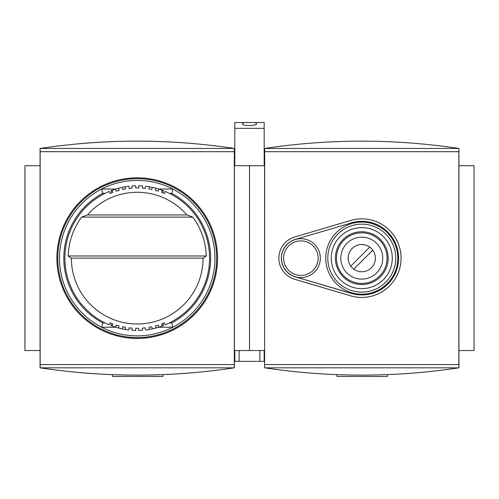 <?xml version="1.0" encoding="UTF-8"?>
<svg xmlns="http://www.w3.org/2000/svg" width="499" height="499" viewBox="0 0 499 499"><rect width="100%" height="100%" fill="white"/><g stroke="black" fill="none" stroke-linecap="round" stroke-linejoin="round"><path stroke-width="0.75" d="M81.2 143.55L86.782 143.088M91.317 142.751L103.387 142.009M108.37 141.766L116.866 141.442M125.299 141.236L140.681 141.136M149.525 141.242L159.3 141.498M166.073 141.766L179.777 142.521M180.108 142.546L190.949 143.356M187.225 143.057L176.066 142.29M170.377 141.972L160.859 141.554M154.715 141.36L153.368 141.323M149.17 141.236L138.061 141.123M113.809 141.548L104.085 141.972M98.571 142.277L87.1 143.063M83.214 143.381L81.611 143.519M137.225 178.679A79.453 79.453 0 0 1 206.037 297.866A79.453 79.453 0 0 1 68.413 297.866A79.453 79.453 0 0 1 137.225 178.679M137.225 177.819A80.32 80.32 0 0 1 206.786 298.296A80.32 80.32 0 0 1 67.664 298.296A80.32 80.32 0 0 1 137.225 177.819M40.063 350.548L24.95 350.548L24.95 165.724L40.063 165.724M234.299 148.453L234.387 148.453C169.61 138.728 104.84 138.728 40.063 148.453L234.299 148.453L234.299 367.819L40.063 367.819C104.84 377.543 169.61 377.543 234.387 367.819L234.299 367.819M40.151 148.453L40.151 367.819M234.299 364.582L40.151 364.582M234.299 151.69L40.151 151.69M234.387 367.819L234.387 148.453M83.158 372.89L86.782 373.183M91.317 373.52L103.38 374.262M125.973 375.048L140.681 375.142M149.525 375.03L159.3 374.774M166.073 374.506L179.777 373.751M180.108 373.726L190.181 372.984M193.057 372.741L190.949 372.915M187.225 373.215L175.954 373.988M170.377 374.3L160.859 374.718M154.715 374.911L153.368 374.949M149.17 375.036L138.061 375.148M113.809 374.724L104.085 374.3M98.378 373.982L87.182 373.215M40.063 148.453L40.063 367.819M264.613 165.724L249.5 165.724L249.5 350.548L234.387 350.548M264.613 350.548L249.5 350.548L249.5 165.724L234.387 165.724M192.82 217.115L187.187 214.957L87.263 214.957L81.63 217.115L192.82 217.115A69.093 69.093 0 0 1 206.287 255.975L203.261 258.139L71.189 258.139L68.163 255.975A69.093 69.093 0 0 1 81.63 217.115M169.411 193.363L171.768 193.363L172.835 189.046L158.626 189.046M115.824 189.046L101.615 189.046L102.682 193.363L105.04 193.363M105.04 322.909L102.682 322.909L101.615 327.232A77.732 77.732 0 0 1 137.225 180.407A77.732 77.732 0 0 1 172.835 327.232L158.626 327.232M115.824 327.232L101.615 327.232A77.732 77.732 0 0 0 172.835 327.232L171.768 322.909L169.411 322.909M203.081 258.139A65.856 65.856 0 0 1 137.225 323.988A65.856 65.856 0 0 1 71.369 258.139A65.856 65.856 0 0 0 137.225 323.988A65.856 65.856 0 0 0 203.081 258.139A65.856 65.856 0 0 1 137.225 323.988A65.856 65.856 0 0 1 71.369 258.139M111.907 323.583L110.815 325.473A72.33 72.33 0 0 0 115.593 327.157L116.242 325.099A70.172 70.172 0 0 0 119.061 325.916L118.506 328.005A72.33 72.33 0 0 1 112.013 325.928L112.768 323.907A70.172 70.172 0 0 1 110.03 322.828L109.194 324.818A72.33 72.33 0 0 1 109.194 191.46L110.03 193.45A70.172 70.172 0 0 1 112.768 192.364L112.013 190.344A72.33 72.33 0 0 1 118.506 188.273L119.061 190.356A70.172 70.172 0 0 0 116.242 191.173L115.593 189.115M112.013 190.344A72.33 72.33 0 0 0 110.815 190.799L111.907 192.689M125.162 186.819L125.523 188.946A70.172 70.172 0 0 0 122.635 189.495L122.186 187.387A72.33 72.33 0 0 1 128.91 186.283L129.16 188.429A70.172 70.172 0 0 1 132.085 188.154L131.929 186.002A72.33 72.33 0 0 1 135.709 185.821L135.753 187.98A70.172 70.172 0 0 1 138.697 187.98L138.741 185.821A72.33 72.33 0 0 1 142.521 186.002L142.365 188.154A70.172 70.172 0 0 1 145.29 188.429L145.54 186.283A72.33 72.33 0 0 1 152.264 187.387L151.815 189.495A70.172 70.172 0 0 0 148.927 188.946L149.288 186.819A72.33 72.33 0 0 0 145.54 186.283M162.543 192.689L163.635 190.799A72.33 72.33 0 0 0 162.437 190.344L161.682 192.364A70.172 70.172 0 0 1 164.421 193.45L165.256 191.46A72.33 72.33 0 0 1 165.256 324.818L164.421 322.828A70.172 70.172 0 0 1 161.682 323.907L162.437 325.928A72.33 72.33 0 0 1 155.944 328.005L155.389 325.916A70.172 70.172 0 0 0 158.208 325.099L158.857 327.157M162.437 325.928A72.33 72.33 0 0 0 163.635 325.473L162.543 323.583M149.288 329.452L148.927 327.325A70.172 70.172 0 0 0 151.815 326.776L152.264 328.885A72.33 72.33 0 0 1 145.54 329.989L145.29 327.843A70.172 70.172 0 0 1 142.365 328.117L142.521 330.276A72.33 72.33 0 0 1 138.741 330.45L138.697 328.292A70.172 70.172 0 0 1 135.753 328.292L135.709 330.45A72.33 72.33 0 0 1 131.929 330.276L132.085 328.117A70.172 70.172 0 0 1 129.16 327.843L128.91 329.989A72.33 72.33 0 0 1 122.186 328.885L122.635 326.776A70.172 70.172 0 0 0 125.523 327.325L125.162 329.452M102.682 322.909A73.409 73.409 0 0 1 102.682 193.363M171.768 193.363A73.409 73.409 0 0 1 171.768 322.909M155.944 188.273A72.33 72.33 0 0 1 158.857 189.115L158.208 191.173A70.172 70.172 0 0 0 155.389 190.356L155.944 188.273A72.33 72.33 0 0 0 152.264 187.387A72.33 72.33 0 0 1 155.944 188.273M87.506 214.957A65.856 65.856 0 0 1 186.944 214.957M118.506 188.273A72.33 72.33 0 0 1 122.186 187.387M122.186 328.885A72.33 72.33 0 0 1 118.506 328.005M155.944 328.005A72.33 72.33 0 0 1 152.264 328.885M158.857 189.115A72.33 72.33 0 0 1 162.437 190.344A72.33 72.33 0 0 0 158.857 189.115M162.917 374.637L162.917 376.458L112.394 376.458L112.394 374.674M295.346 239.414L351.365 222.941L295.346 239.414A19.523 19.523 0 0 0 295.346 276.864L351.365 293.331A36.708 36.708 0 0 0 398.483 258.139A36.708 36.708 0 0 0 351.365 222.941M295.346 276.864L351.333 293.424A36.801 36.801 0 0 0 398.576 258.139A36.801 36.801 0 0 0 351.333 222.847M294.641 237.019A22.025 22.025 0 0 0 294.641 279.253L350.629 295.82A39.296 39.296 0 0 0 401.071 258.139A39.296 39.296 0 0 0 350.629 220.452L294.641 237.019M458.849 148.453L264.613 148.453C329.39 138.728 394.16 138.728 458.937 148.453L458.849 151.69L264.701 151.69L264.613 367.819C329.39 377.543 394.16 377.543 458.937 367.819L264.701 367.819M458.849 151.69L458.849 364.582L264.701 364.582M369.747 247.111L350.753 266.104M353.803 269.161L372.797 250.167M361.775 231.748A26.385 26.385 0 0 1 384.629 271.331A26.385 26.385 0 0 1 338.921 271.331A26.385 26.385 0 0 1 361.775 231.748M361.775 244.535A13.604 13.604 0 0 1 373.558 264.938A13.604 13.604 0 0 1 349.992 264.938A13.604 13.604 0 0 1 361.775 244.535M361.775 294.179A36.04 36.04 0 0 0 397.815 258.139A36.04 36.04 0 0 0 361.775 222.092A36.04 36.04 0 0 0 325.735 258.139A36.04 36.04 0 0 0 361.775 294.179M458.849 364.582L458.849 367.819M264.701 148.453L264.701 151.69M264.613 148.453L264.613 367.819M458.937 165.724L474.05 165.724L474.05 350.548L458.937 350.548M458.937 367.819L458.937 148.453M300.885 238.703A19.43 19.43 0 0 1 317.713 267.851A19.43 19.43 0 0 1 284.056 267.851A19.43 19.43 0 0 1 300.885 238.703M387.467 374.637L387.467 376.458L336.944 376.458L336.944 374.674M243.83 122.542L255.17 122.542L256.623 123.702C256.973 126.153 242.027 126.153 242.377 123.702L243.83 122.542L234.817 122.542L234.817 165.724M264.183 165.724L264.183 122.542L255.17 122.542M264.183 128.33L234.817 128.33M264.183 350.548L264.183 361.345L259.867 361.345L259.867 350.548L239.133 350.548L239.133 361.345L234.817 361.345L234.817 350.548M259.867 361.345L239.133 361.345M206.287 255.975L68.163 255.975M109.194 324.818A72.33 72.33 0 0 1 109.194 191.46M138.741 185.821A72.33 72.33 0 0 1 142.521 186.002M131.929 186.002A72.33 72.33 0 0 1 135.709 185.821M361.775 232.846A25.293 25.293 0 0 1 383.681 270.782A25.293 25.293 0 0 1 339.869 270.782A25.293 25.293 0 0 1 361.775 232.846M361.775 237.162A20.977 20.977 0 0 1 379.939 268.624A20.977 20.977 0 0 1 343.611 268.624A20.977 20.977 0 0 1 361.775 237.162M361.775 224.163A33.969 33.969 0 0 1 391.197 275.124A33.969 33.969 0 0 1 332.353 275.124A33.969 33.969 0 0 1 361.775 224.163M361.775 227.619A30.52 30.52 0 0 1 388.203 273.396A30.52 30.52 0 0 1 335.347 273.396A30.52 30.52 0 0 1 361.775 227.619M300.885 240.861A17.272 17.272 0 0 1 315.848 266.772A17.272 17.272 0 0 1 285.927 266.772A17.272 17.272 0 0 1 300.885 240.861A17.272 17.272 0 0 1 315.848 266.772A17.272 17.272 0 0 1 285.927 266.772A17.272 17.272 0 0 1 300.885 240.861"/></g></svg>
